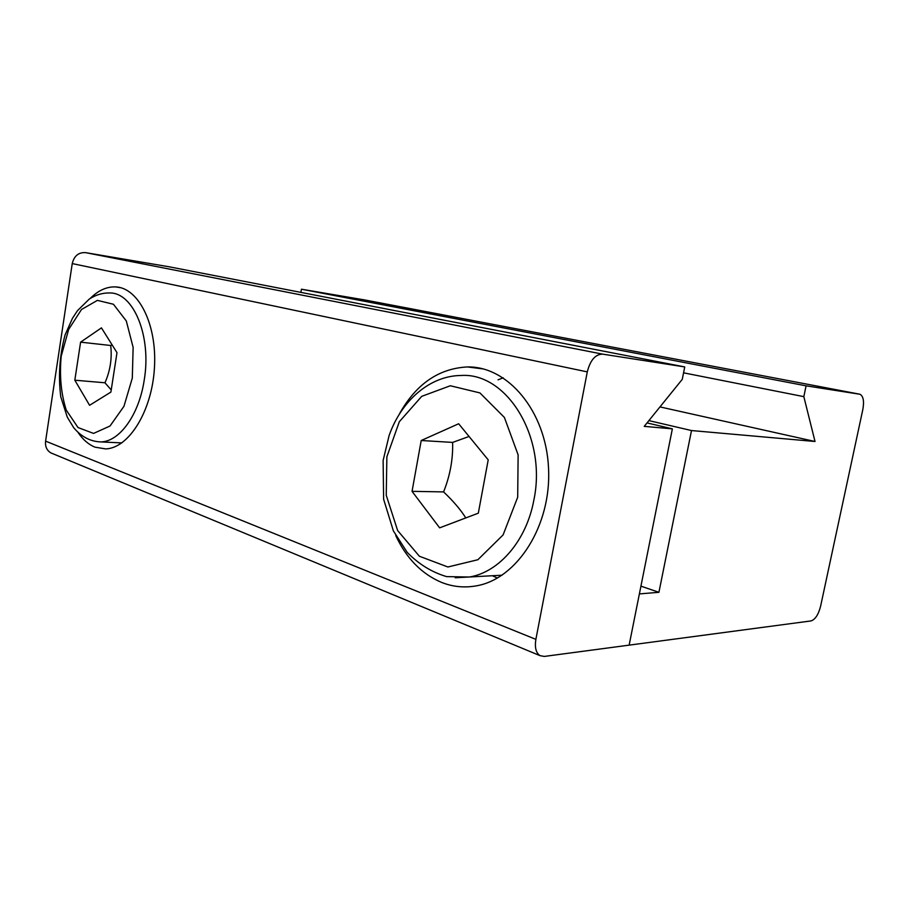 <?xml version="1.0" encoding="UTF-8"?>
<svg xmlns="http://www.w3.org/2000/svg" width="909" height="909" viewBox="0 0 909 909"><rect width="100%" height="100%" fill="white"/><g stroke="black" fill="none" stroke-linecap="round" stroke-linejoin="round"><path stroke-width="1.36" d="M648.89 420.606L691.499 430.548L815.021 441.49L803.829 396.642L683.568 372.826M659.968 406.914L815.021 441.49M300.902 292.38L301.436 289.21L806.09 385.836L859.994 394.267C863.345 396.154 864.3 401.21 862.846 409.448L820.6 606.223C818.418 614.643 815.214 619.552 810.998 620.927L629.142 645.14L639.379 593.907L658.923 592.304L691.499 430.548M364.077 299.845L301.436 289.21M806.09 385.836L803.829 396.642M640.936 586.146L658.923 592.304M684.738 366.929L682.261 379.36L644.231 426.366L672.365 428.855L629.142 645.14L544.241 656.434L539.969 655.628C535.946 652.832 534.583 647.401 535.878 639.357L587.282 371.883C590.293 360.134 595.406 354.215 602.622 354.135L684.738 366.929L169.017 266.769L85.571 252.634C78.572 252.236 74.129 255.883 72.243 263.576L45.598 441.126C45.041 446.535 46.814 450.478 50.949 452.932L52.552 453.602M90.275 298.391C98.217 290.448 106.603 286.619 115.443 286.903C138.395 287.494 157.166 324.331 154.45 367.725C152.019 411.118 128.805 448.217 105.728 448.91L95.07 447.183C88.673 444.615 83.049 439.786 78.197 432.684M503.222 377.814L498.052 379.826M492.394 575.738L497.393 578.067M399.755 413.322C416.367 383.848 438.933 368.395 467.465 366.941C507.608 366.1 546.025 410.868 548.547 468.271C551.513 525.629 517.085 579.022 476.339 585.851C464.499 587.975 453 586.862 441.876 582.533C421.844 574.158 406.482 558.512 395.756 535.594M647.038 422.901L672.365 428.855M488.213 459.863L478.316 513.176L439.638 527.845L412.05 491.337L421.208 440.513L458.659 423.764L488.213 459.863M469.067 436.468L452.614 442.41L421.208 440.513M452.614 442.41C453.114 459.113 450.103 475.612 443.581 491.905L412.05 491.337M443.581 491.905C453.398 501.2 460.783 509.869 465.76 517.937M116.988 352.669L110.898 392.086L89.582 405.3L74.822 380.201L80.594 342.159L101.444 327.865L116.988 352.669M112.114 344.886L110.705 345.488L80.594 342.159M110.705 345.488C112.182 358.294 110.262 370.724 104.955 382.78L74.822 380.201M104.955 382.78L111.228 389.916M363.555 299.731L859.562 394.165M535.878 639.357L45.598 441.126M72.243 263.576L587.282 371.883M602.622 354.135L85.571 252.634M517.687 497.223L503.097 534.912L477.884 559.728L447.887 566.989L419.379 556.24L397.642 530.561L386.245 495.28L386.87 456.784L399.335 421.719L421.719 396.347L450.319 385.757L479.918 392.915L504.393 417.447L518.13 454.886L517.687 497.223M533.867 500.052C547.207 437.024 506.586 372.406 461.306 375.474C430.048 375.599 401.448 400.449 389.109 435.525L383.121 460.465L383.621 499.234L393.37 530.867L407.164 552.32C418.697 564.148 431.843 572.25 446.614 576.613L469.374 577.022C498.996 572.261 526.447 540.81 533.867 500.052M455.204 577.76L502.052 575.204M132.305 378.087L123.965 406.289L110.023 426.014L93.57 433.411L78.015 427.548L66.266 410.107C61.051 393.779 59.369 375.781 61.221 356.112L68.675 329.41L81.48 309.514L97.399 300.379L113.432 304.254L126.306 320.957L133.134 347.408L132.305 378.087M144.201 380.178C151.746 336.262 133.509 292.55 109.83 292.959C102.751 292.766 95.922 294.777 89.343 299.016L77.481 310.651L72.436 318.366L65.096 334.898C59.585 355.419 58.142 376.076 60.778 396.858L67.277 417.129L73.72 427.73C81.412 436.843 90.457 441.569 100.876 441.922C119.556 441.615 139.02 414.879 144.201 380.178M50.949 452.932L539.969 655.628M120.34 287.63L115.443 286.903M483.202 368.929L467.465 366.941M100.876 441.922L121.84 442.899"/></g></svg>
